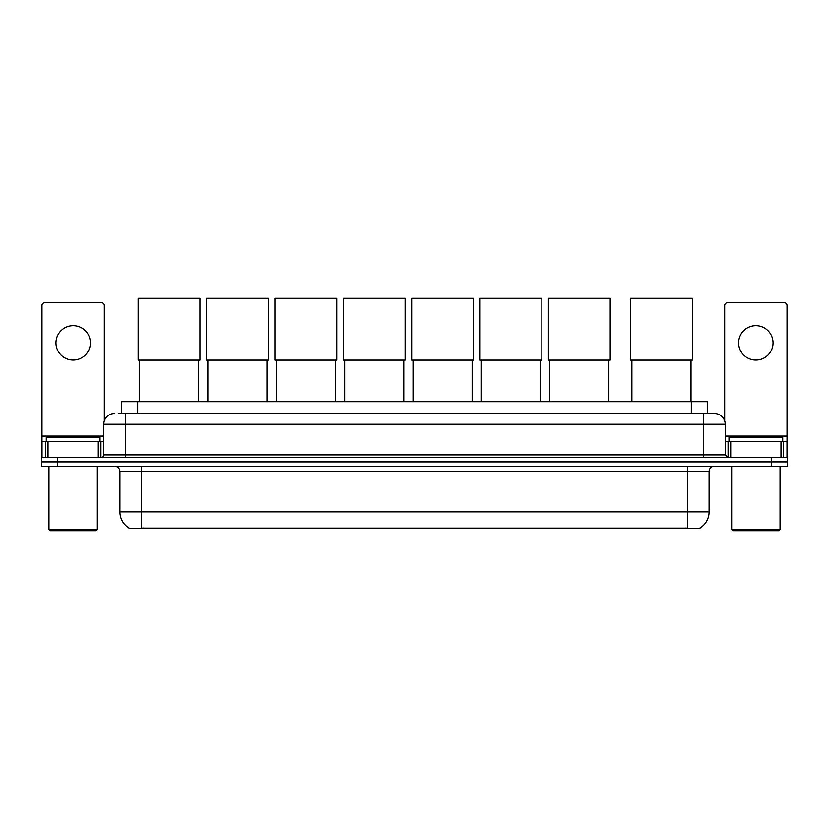 <?xml version="1.0" encoding="UTF-8"?>
<svg xmlns="http://www.w3.org/2000/svg" width="829" height="829" viewBox="0 0 829 829"><rect width="100%" height="100%" fill="white"/><g stroke="black" fill="none" stroke-linecap="round" stroke-linejoin="round"><path stroke-width="1.24" d="M121.552 413.505L121.552 401.682L707.448 401.682L707.448 413.505M699.935 528.011L699.935 528.539L129.065 528.539L129.065 528.011M129.231 528.104A18.818 18.818 0 0 1 119.925 511.876L141.427 511.876L141.427 528.104L687.573 528.104L687.573 511.876L709.075 511.876L709.075 471.556A5.378 5.378 0 0 1 714.443 466.188M119.925 511.876L119.925 471.556C119.614 468.292 117.822 466.499 114.557 466.188M699.769 528.104A18.818 18.818 0 0 0 709.075 511.876M57.574 457.587L787.55 457.587L787.55 461.888L41.45 461.888L41.45 466.188L57.574 466.188L57.574 461.888L41.45 461.888L41.45 457.587L57.574 457.587L57.574 461.888L787.55 461.888L787.55 466.188L57.574 466.188M118.568 413.505L714.443 413.505A10.746 10.746 0 0 1 725.199 424.251L725.199 454.893L727.883 457.587M118.319 413.505L125.303 413.505L125.303 424.251L103.801 424.251L103.801 454.893A2.684 2.684 0 0 1 101.117 457.587M114.557 413.505A10.746 10.746 0 0 0 103.801 424.251M725.199 424.251L703.697 424.251L703.697 413.505L714.443 413.505M73.17 325.673A17.202 17.202 0 0 0 55.968 342.874A17.202 17.202 0 0 0 73.17 360.076A17.202 17.202 0 0 0 90.361 342.874A17.202 17.202 0 0 0 73.17 325.673M98.299 457.587L98.299 441.453L48.03 441.453L48.03 457.587M104.34 420.904L104.34 305.466A2.684 2.684 0 0 0 101.656 302.772L44.673 302.772A2.684 2.684 0 0 0 41.989 305.466L41.989 441.453L48.03 441.453M98.299 441.453L103.801 441.453M41.989 457.587L41.989 441.453M96.278 530.684L50.051 530.684L48.973 529.617L97.356 529.617L96.278 530.684M48.973 466.188L48.973 529.617M97.356 466.188L97.356 529.617M100.04 441.453L100.04 437.152L46.289 437.152L46.289 441.453M139.5 360.128L139.5 401.682M198.628 360.128L198.628 401.682M138.153 298.316L199.965 298.316L199.965 360.128L138.153 360.128L138.153 298.316M207.872 360.128L207.872 401.682M267 360.128L267 401.682M206.525 298.316L268.347 298.316L268.347 360.128L206.525 360.128L206.525 298.316M276.244 360.128L276.244 401.682M335.372 360.128L335.372 401.682M274.907 298.316L336.719 298.316L336.719 360.128L274.907 360.128L274.907 298.316M344.615 360.128L344.615 401.682M403.754 360.128L403.754 401.682M343.279 298.316L405.091 298.316L405.091 360.128L343.279 360.128L343.279 298.316M412.997 360.128L412.997 401.682M472.126 360.128L472.126 401.682M411.65 298.316L473.463 298.316L473.463 360.128L411.65 360.128L411.65 298.316M481.369 360.128L481.369 401.682M540.498 360.128L540.498 401.682M480.022 298.316L541.845 298.316L541.845 360.128L480.022 360.128L480.022 298.316M549.741 360.128L549.741 401.682M608.869 360.128L608.869 401.682M548.404 298.316L610.217 298.316L610.217 360.128L548.404 360.128L548.404 298.316M631.885 360.128L631.885 401.682M691.013 360.128L691.013 401.682M630.537 298.316L692.35 298.316L692.35 360.128L630.537 360.128L630.537 298.316M755.83 325.673A17.202 17.202 0 0 0 738.639 342.874A17.202 17.202 0 0 0 755.83 360.076A17.202 17.202 0 0 0 773.032 342.874A17.202 17.202 0 0 0 755.83 325.673M780.97 457.587L780.97 441.453L730.701 441.453L730.701 457.587M780.97 441.453L787.011 441.453L787.011 305.466A2.684 2.684 0 0 0 784.327 302.772L727.344 302.772A2.684 2.684 0 0 0 724.66 305.466L724.66 420.904M725.199 441.453L730.701 441.453M787.011 441.453L787.011 457.587M778.949 530.684L732.722 530.684L731.644 529.617L780.027 529.617L778.949 530.684M731.644 466.188L731.644 529.617M780.027 466.188L780.027 529.617M782.711 441.453L782.711 437.152L728.96 437.152L728.96 441.453M685.417 528.539L685.417 528.011M143.583 528.539L143.583 528.011M137.676 413.505L137.676 401.682M691.324 413.505L691.324 401.682M687.573 466.188L687.573 471.556L119.925 471.556M709.075 471.556L687.573 471.556L687.573 511.876L141.427 511.876L141.427 466.188M771.426 466.188L771.426 457.587M125.303 457.587L125.303 454.893L725.199 454.893M103.801 454.893L125.303 454.893L125.303 424.251L703.697 424.251L703.697 457.587M103.801 436.085L41.989 436.085M100.941 441.453L100.941 457.587M42.03 441.453L42.03 457.587M45.388 457.587L45.388 441.453M787.011 436.085L725.199 436.085M786.97 457.587L786.97 441.453M783.612 441.453L783.612 457.587M728.059 457.587L728.059 441.453"/></g></svg>
